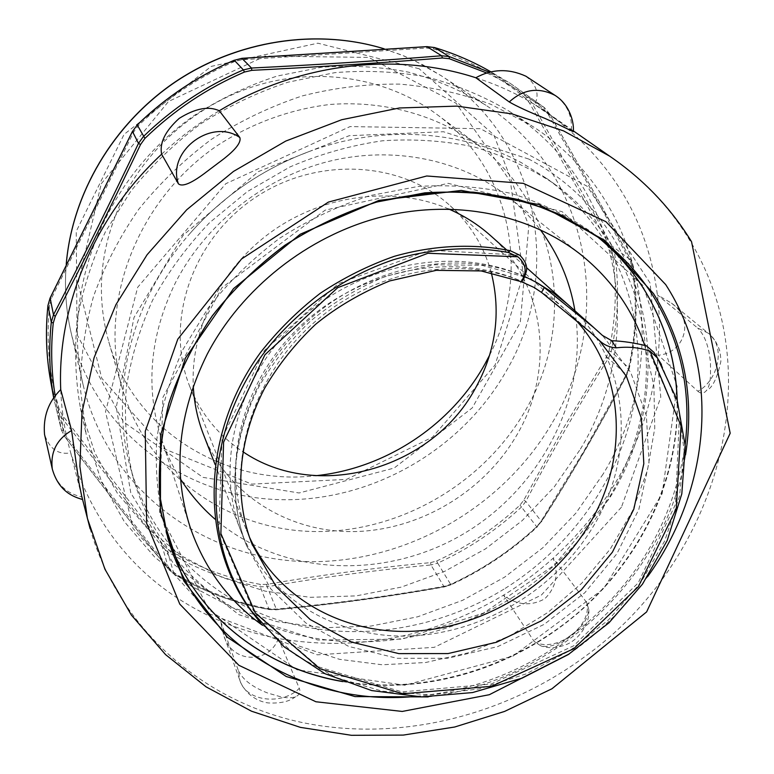 <?xml version="1.0" encoding="UTF-8"?>
<svg xmlns="http://www.w3.org/2000/svg" width="774" height="774" viewBox="0 0 774 774"><rect width="100%" height="100%" fill="white"/><g stroke="black" fill="none" stroke-linecap="round" stroke-linejoin="round"><path stroke-width="0.58" stroke-dasharray="3.87 2.9" d="M180.565 479.154C172.399 466.267 165.897 452.442 161.069 437.658C145.164 386.826 149.943 335.19 175.417 282.752C205.516 223.996 263.818 177.72 328.698 161.398C393.666 145.319 461.304 159.647 508.208 196.867C520.36 206.571 531.041 217.494 540.242 229.665M574.927 310.78C588.908 397.023 540.813 488.849 462.359 534.563C383.981 580.355 281.059 576.156 214.94 519.102M644.597 344.991L653.895 385.936L654.756 428.245L647.422 470.457L632.348 511.179L610.183 549.163L581.729 583.248L547.944 612.437L509.882 635.831L468.705 652.714L425.681 662.505L382.133 664.769L339.457 659.303L299.103 646.077L262.521 625.315M203.436 434.408C226.946 494.499 288.083 532.241 353.05 531.593C418.134 530.829 482.647 492.999 516.006 436.42C555.219 371.559 546.638 284.619 490.319 235.412M448.727 209.019C395.408 186.021 326.512 193.645 274.073 229.955C221.693 266.343 190.423 328.215 193.287 386.207M525.507 410.297C576.824 323.629 559.912 204.781 476.591 143.974C436.139 114.987 384.223 100.475 330.488 104.422C290.202 109.115 250.882 123.492 216.101 146.383C135.344 202.188 97.737 305.711 122.602 389.516C147.283 473.553 226.559 529.174 311.864 531.477C397.352 533.712 482.705 484.988 525.507 410.297M491.258 272.632C484.108 246.635 470.447 224.373 450.284 205.855C400.574 160.295 314.67 156.038 252.769 199.237C190.627 242.078 164.523 324.035 189.775 386.545C200.93 413.916 218.645 435.646 242.93 451.735M524.54 276.531C456.302 245.716 362.658 262.357 300.109 319.062C237.425 375.661 214.485 463.781 240.801 530.838L240.84 530.945C266.924 597.509 335.432 637.999 408.295 636.034C481.302 633.906 553.961 591.026 592.4 527.849C636.934 456.283 630.297 361.061 569.741 306.156M573.311 317.446L564.865 309.223L554.523 300.67L533.983 287.406M525.13 282.926C458.827 251.395 366.508 266.711 304.714 322.11C242.755 377.393 220.106 464.236 246.432 529.996L249.644 537.553M260.722 623.176L295.3 654.872L336.497 677.695L382.23 691.153L430.47 694.888L479.164 688.928L526.32 673.835L570.138 650.431L608.857 619.548L640.814 582.493L664.75 540.823L679.524 496.231L684.129 450.545L678.121 405.886L661.412 364.467M524.52 282.704C459.94 253.204 369.014 270.29 307.975 328.099C246.848 385.762 224.654 475.662 252.276 544.77M642.962 285.49L562.176 211.689L448.252 183.341L325.196 210.131L221.954 287.676L162.869 397.449L159.57 513.162L208.951 609.757L297.042 669.791L404.87 685.222L512.969 656.129L603.681 588.666L662.147 493.725L677.144 386.4L642.962 285.49M573.341 130.874L545.535 111.504C610.289 158.06 647.577 219.197 657.397 294.904C659.845 314.912 660.116 334.987 658.21 355.131C648.931 434.93 613.917 502.626 553.158 558.218C537.736 572.044 521.202 584.37 503.526 595.177C432.811 637.428 357.762 651.882 278.369 638.54C258.448 634.777 239.185 628.981 220.6 621.145C146.209 589.053 96.247 532.947 70.705 452.829C64.919 432.492 61.601 411.42 60.73 389.622M161.64 154.181C179.287 137.675 198.502 123.201 219.274 110.759M475.826 77.758C496.86 84.53 516.51 93.48 534.766 104.596L545.535 111.504M603.139 474.036L575.856 513.191L542.729 547.837L504.658 577.123L462.62 600.314L417.679 616.791L370.959 626.06L323.667 627.762L277.073 621.657L232.481 607.725L191.255 586.102L154.742 557.174L124.256 521.55L101.026 480.141L86.108 434.088L80.457 389.138C80.525 358.227 84.888 327.305 93.528 296.365C104.596 265.85 119.651 236.834 138.701 209.338C159.831 183.128 184.028 159.821 211.283 139.436C239.94 121.044 270.232 106.541 302.189 95.937C334.62 87.723 367.06 83.785 399.529 84.105C431.534 86.852 462.02 93.606 490.997 104.364L531.119 125.398C649.183 200.176 672.896 360.278 603.139 474.036M671.435 303.108L708.181 333.159L697.635 328.012L657.397 294.904L671.435 303.108C696.116 320.436 683.442 353.834 658.21 355.131L697.887 391.286C718.582 380.189 726.022 345.862 708.191 333.159C709.487 333.807 711.974 336.622 715.66 341.624C720.052 350.467 720.226 350.525 720.894 361.264C717.208 378.283 712.38 388.045 706.41 390.541M525.885 76.2C536.701 84.869 539.662 94.331 534.766 104.596L573.321 131.541M278.369 638.54C269.4 663.811 231.445 664.46 223.483 634.486L220.6 621.145L238.411 670.642L239.843 680.249C245.948 701.786 282.442 705.482 299.306 688.347L278.369 638.54M81.657 495.95L70.705 452.829C58.166 455.015 49.439 448.862 44.524 434.388M238.411 670.642C242.707 679.688 252.518 687.177 267.823 693.088L279.54 696.455C286.283 698.158 291.643 698.235 295.62 696.697C299.567 694.936 300.796 692.159 299.306 688.347M52.332 469.218C56.618 484.205 66.506 493.473 82.015 497.014M571.386 130.1C572.286 115.984 567.158 104.616 555.984 95.986M697.887 391.286C700.934 393.927 703.789 393.685 706.43 390.56C708.907 387.31 710.261 382.192 710.493 375.235L710.474 363.074C709.032 346.723 704.756 335.036 697.635 328.021M570.215 635.754L575.237 631.961C583.78 624.879 588.269 617.371 588.724 609.438L586.711 602.549L553.158 558.218C558.934 573.969 556.129 587.505 544.732 598.834C530.616 606.487 516.877 605.268 503.526 595.177L534.224 641.588L541.055 645.951C548.437 647.441 556.467 645.274 565.126 639.469L570.215 635.754M534.234 641.588C555.451 653.943 592.903 626.118 586.711 602.549M430.547 562.64L436.623 561.005L437.687 563.153L430.944 564.972L430.547 562.64C376.048 567.681 321.404 574.927 266.595 584.399L267.204 586.76L260.219 586.74C227.13 580.79 196.248 569.142 167.571 551.804L162.482 547.189L61.204 417.167L57.876 410.868L50.639 381.098M436.623 561.005C467.39 546.831 495.176 528.207 519.983 505.141L523.804 500.13L563.588 427.877L606.535 356.727L608.935 350.912L611.15 351.715L608.499 358.188C578.797 405.16 551.243 452.896 525.827 501.378L521.579 506.922C496.608 530.142 468.638 548.882 437.687 563.153L450.778 584.564C482.512 569.887 511.198 550.643 536.846 526.852L541.394 521.405C570.883 475.381 599.289 426.503 626.611 374.79L629.156 367.979C636.654 334.339 637.95 300.564 633.045 266.653L630.945 260.199C606.7 214.679 579.407 165.704 549.066 113.256L544.286 107.509L510.095 83.253L489.778 72.321M612.244 252.547L610.173 246.713L529.58 103.165L525.536 98.221L527.326 97.301L531.815 102.787L612.253 246.248L614.527 252.711C619.471 285.838 618.339 318.84 611.15 351.715L629.291 368.347C636.809 334.697 638.115 300.902 633.209 266.962L614.527 252.711L612.244 252.547C617.168 285.461 616.065 318.249 608.935 350.912M525.536 98.221C498.911 75.978 468.193 59.521 433.401 48.868L426.551 48.046L241.623 59.772L234.628 61.504L234.251 60.295M234.628 61.504C198.56 76.955 166.439 98.375 138.246 125.756L133.941 131.561L51.471 298.348L49.575 305.014L47.969 305.44M49.575 305.014C45.908 341.402 49.178 376.261 59.395 409.591L62.384 415.251L163.691 545.467L168.277 549.627L167.571 551.804L173.927 573.95C203.33 591.568 234.986 603.352 268.907 609.302L276.163 609.554C334.465 603.972 390.415 596.348 444.024 586.692L451 584.805C482.715 570.138 511.382 550.914 537.001 527.142L519.983 505.141M168.277 549.627C196.76 566.868 227.43 578.459 260.306 584.389L266.595 584.399M487.01 73.095C507.841 82.924 526.813 95.018 543.938 109.357L548.273 114.552C578.739 167.126 606.129 216.246 630.442 261.902L632.319 267.717C637.215 301.473 635.928 335.094 628.469 368.588L626.185 374.742L584.264 450.468L540.678 521.879L536.566 526.784C511.024 550.478 482.454 569.635 450.845 584.244L444.76 586.189C390.967 595.903 334.823 603.546 276.318 609.119L269.758 608.877C235.993 602.946 204.481 591.21 175.224 573.669L170.58 569.674C137.936 529.445 103.203 485.056 66.409 436.497L63.294 430.479L61.427 430.16L53.716 398.088L61.417 430.112L64.871 436.768C101.597 485.143 136.234 529.387 168.78 569.509L174.15 574.211C203.581 591.829 235.267 603.614 269.197 609.564L260.219 586.74L260.306 584.389M552.607 422.188C614.73 318.753 591.752 173.908 485.908 105.264C462.165 90.868 436.459 79.848 408.798 72.214C380.334 66.699 351.193 65.055 321.365 67.28L277.082 76.075C248.028 85.556 220.513 98.627 194.535 115.278C104.925 177.285 60.74 290.182 83.089 384.688C107.122 487.01 199.479 556.506 299.877 561.392C400.535 566.268 501.862 509.96 552.607 422.188M580.413 449.104C647.47 338.77 623.38 183.525 508.963 111.108C483.798 96.237 456.592 84.908 427.316 77.139C397.217 71.576 366.392 70.086 334.842 72.65L287.986 82.208C257.239 92.377 228.098 106.29 200.553 123.966C174.353 143.567 151.114 165.994 130.816 191.226L105.448 231.765C92 260.412 82.605 289.815 77.255 319.952C74.285 350.09 75.359 379.55 80.477 408.324L94.921 452.993L117.387 493.241L146.867 527.936L182.18 556.196L222.07 577.404L265.221 591.162L310.326 597.315L356.098 595.903L401.319 587.108L444.798 571.28L485.443 548.911L522.208 520.602L554.155 487.049L580.413 449.104M489.661 355.053C531.196 274.809 511.933 169.235 436.836 114.388C390.512 80.012 326.135 67.454 265.298 83.079C204.549 98.966 150.737 142.571 123.008 198.115C100.175 246.132 95.444 294.062 108.815 341.914C133.883 431.466 226.018 486.498 315.734 475.7M101.249 183.757L168.49 101.481L265.114 56.067L368.666 57.411L456.128 103.29L510.395 181.445L523.301 274.586L495.108 364.96L432.492 437.146L346.626 479.377L251.821 484.118L164.533 449.017L101.733 378.215L78.019 283.478L101.249 183.757M505.199 588.375C575.74 544.083 626.021 469.354 636.383 389.245C646.271 309.29 613.946 227.063 546.289 178.165L521.521 162.763C461.236 130.061 381.785 124.73 309.716 151.317C261.941 169.119 221.345 197.283 187.937 235.789C130.361 302.373 109.56 392.408 130.216 466.78C151.017 542.545 210.46 599.686 282.936 621.493C355.73 642.904 438.51 629.678 505.199 588.375M621.454 507.173L541.365 595.08L434.291 647.325L317.243 654.833L209.88 613.976L133.08 528.526L105.516 411.865L137.685 287.289L225.795 183.699L350.042 126.588L480.402 128.687L587.234 186.311L650.102 283.11L660.783 397.197L621.454 507.173M511.672 597.992C583.006 553.187 633.935 477.703 644.558 396.801C654.707 316.053 622.219 232.984 553.884 183.602C529.764 167.813 503.323 155.632 474.549 147.06C444.798 140.771 414.138 138.681 382.559 140.781C350.922 145.338 320.039 154.065 289.921 166.961L247.419 191.526L209.522 222.728C186.902 246.422 167.91 272.284 152.546 300.322C139.523 329.173 130.738 358.623 126.21 388.683C124.169 418.637 126.307 447.672 132.644 475.797C153.649 552.317 213.75 609.912 286.999 631.787C360.587 653.266 444.228 639.779 511.672 597.992M524.52 276.628C458.044 247.545 365.589 265.753 303.592 324.828C241.527 383.788 218.887 475.101 246.529 545.602L270.842 588.946L305.788 622.935L348.784 646.454L397.091 658.306L447.711 658.297L497.653 646.629L544.209 624.357L584.776 592.778L616.946 553.662L638.86 509.34L649.038 462.407L646.377 415.677L630.694 372.333L602.54 335.471M519.606 255.139L429.289 250.205L338.209 283.71L264.311 350.603L222.07 438.365L218.849 530.432L253.408 610.705L318.385 666.791L401.899 691.879L491.151 684.052L573.65 645.816L638.211 582.919L675.576 504.155L679.204 420.746L646.561 345.91M685.193 444.46C673.632 522.808 634.951 587.147 569.151 637.495C522.169 671.977 470.292 691.675 413.5 696.59M428.167 696.91C553.333 682.068 666.772 577.123 685.503 455.083M342.911 681.613C417.225 694.539 498.572 673.225 561.295 626.389C633.722 572.973 679.949 486.024 677.211 400.293M599.744 238.276L590.736 231.532C566.761 215.153 540.281 202.459 511.285 193.461C481.225 186.805 450.11 184.483 417.95 186.486L369.924 195.629C338.257 205.797 308.207 219.98 279.782 238.179C252.779 258.429 228.969 281.601 208.351 307.704L182.964 349.48C169.825 378.902 161.098 408.866 156.803 439.351C155.071 469.663 157.683 498.911 164.63 527.104L167.784 537.901M569.335 653.875C599.908 632.455 625.972 606.739 647.548 576.727M90.094 528.681C118.896 628.488 201.337 699.609 298.019 721.629C395.166 743.127 502.452 717.43 584.951 656.555C717.024 561.701 773.313 372.749 687.796 237.144C667.991 205.274 641.936 178.272 609.622 156.135M523.804 500.13L525.827 501.378L541.394 521.405L537.001 527.142L536.566 526.784M606.535 356.727L626.824 374.984C599.444 426.803 570.97 475.768 541.423 521.889L540.678 521.879M610.173 246.713L612.253 246.248L630.945 260.199L633.209 266.962L632.319 267.717M529.58 103.165L531.815 102.787L549.182 113.362C579.533 165.849 606.855 214.872 631.12 260.432L630.442 261.902M433.401 48.868L434.456 47.533M491.142 71.992L527.326 97.301L544.345 107.547L510.095 83.253L491.142 71.992M426.551 48.046L426.813 46.672M241.623 59.772L241.914 58.36M138.246 125.756L137.298 124.933M133.941 131.561L132.557 131.27M51.471 298.348L50.126 298.038M59.395 409.591L57.876 410.868L61.427 430.16L64.919 436.894L61.204 417.167L62.384 415.251M163.691 545.467L162.482 547.189L168.925 569.741C136.35 529.58 101.684 485.298 64.919 436.894L66.409 436.497M444.76 586.189L444.024 586.692L430.944 564.972C376.512 569.983 321.936 577.249 267.204 586.76L276.318 609.119M269.758 608.877L269.197 609.564L276.279 609.815C334.687 604.223 390.754 596.58 444.469 586.895L451 584.805L450.845 584.244M175.224 573.669L174.15 574.211L168.925 569.741L170.58 569.674M63.294 430.479L55.206 396.017M543.938 109.357L544.345 107.547L549.182 113.362L548.273 114.552M628.469 368.588L629.291 368.347L626.824 374.984L626.185 374.742M419.169 68.751L317.853 43.18L211.292 66.37L124.072 134.386L76.249 231.339L77.052 334.542L123.414 421.898L203.03 477.374L299.083 492.98L394.13 468.067L472.256 407.898L520.292 322.439L528.806 225.689L493.851 134.928L419.169 68.751M384.117 48.82L401.28 54.867L415.067 60.904L441.286 75.755C539.846 139.581 563.133 274.615 506.254 371.056C459.853 452.877 365.783 504.89 272.264 499.336C178.968 493.802 93.402 427.838 71.073 332.559C65.974 310.393 64.377 287.618 66.254 264.234M528.671 159.018L443.405 131.725L349.2 135.702L258.352 171.615L183.283 235.132L134.018 317.466L116.274 407.259L130.787 492.864L173.918 564.381L239.011 614.75L317.921 640.04L402.122 639.111L483.508 613.076L554.658 564.875L609.09 498.92C681.072 385.916 652.792 224.257 528.671 159.018M581.206 254.936L508.208 196.867M189.882 526.378L161.069 437.658M215.075 464.448L240.84 530.945M506.564 249.876L526.543 267.669M189.775 386.545L246.461 530.084M450.284 205.855L564.865 309.223M246.732 546.125C229.984 504.116 228.978 445.776 258.68 387.116C272.477 363.103 289.534 341.266 309.861 321.626C330.759 304.018 356.011 288.896 385.597 276.26L434.437 264.776L481.796 265.288L524.511 276.889M246.519 545.583L240.811 530.829M251.947 543.909L246.442 529.977M591.026 332.859L564.846 309.252M342.272 681.362C422.381 694.955 509.902 669.365 574.763 615.485C639.295 561.247 679.088 480.199 677.105 399.964M295.6 696.677C289.679 701.467 280.575 703.556 268.297 702.937C261.08 702.066 254.327 698.787 248.028 693.078C243.462 687.893 240.733 683.616 239.843 680.249L223.483 634.486M588.714 609.438C590.369 623.389 578.942 639.353 566.752 644.384C557.319 648.119 548.756 648.641 541.055 645.951M80.477 408.324L86.108 434.088M508.963 111.108L531.119 125.398M108.815 341.914L122.602 389.516M436.836 114.388L476.591 143.974M83.089 384.688L71.073 332.559C65.984 310.393 64.368 287.638 66.225 264.282M384.175 48.82L404.076 55.989L423.03 64.919L441.286 75.755L485.908 105.264M309.716 151.317C261.912 169.08 221.316 197.235 187.937 235.789M130.216 466.78L132.644 475.797M546.289 178.165L553.884 183.602"/><path stroke-width="1.16" d="M540.242 229.665C558.402 254.007 569.964 281.049 574.927 310.78M214.94 519.102C201.608 507.502 190.152 494.189 180.565 479.154M262.521 625.315C228.088 600.634 203.881 567.652 189.882 526.378C172.35 470.418 178.117 413.055 207.18 354.279C241.536 288.412 307.752 235.983 380.876 217.107C454.096 198.502 529.629 213.982 581.206 254.936C611.305 279.366 632.435 309.387 644.597 344.991M506.564 249.876L490.319 235.412C478.09 224.537 464.226 215.743 448.727 209.019M193.287 386.207C194.158 403.08 197.534 419.14 203.436 434.408L215.075 464.448M242.93 451.735C316.44 501.968 430.741 469.654 474.694 389.564C495.795 352.025 501.32 313.054 491.258 272.632M517.941 256.794C523.601 261.873 525.923 267.301 524.907 273.067L523.911 276.095L525.594 273.88L524.501 276.879L527.916 278.089L524.54 276.531M527.916 278.089L536.769 282.578L544.296 287.56L593.832 327.615L602.52 335.49M569.741 306.156L526.543 267.669M567.632 304.25L552.917 292.601L536.769 282.578M249.644 537.553C277.924 598.912 344.285 634.67 413.713 631.197C483.247 627.53 551.688 586.141 588.24 526.001C629.533 459.311 625.779 371.646 573.311 317.446M646.571 345.901C634.97 342.921 623.341 341.179 611.673 340.686L616.336 347.845C609.825 347.468 604.184 345.03 599.424 340.55L591.026 332.859L541.5 292.408L533.983 287.406L521.657 281.842L523.911 276.086M616.336 347.845C628.12 346.433 639.334 347.507 649.986 351.077M525.594 273.88L526.446 270.987C527.365 265.685 525.082 260.393 519.606 255.13L510.105 250.641L508.286 252.45L517.932 256.804L427.945 253.262L337.735 287.647L264.931 354.763L223.609 442.148L220.88 533.528L255.42 613.105L319.991 668.765L402.886 693.785L491.558 686.315L573.718 648.747L638.347 586.702L676.292 508.77L681.043 425.913L649.966 351.086L657.349 357.869L653.924 352.354L646.551 345.93M602.54 335.471L611.673 340.676M510.105 250.641C473.378 243.384 433.682 245.126 394.353 256.31C368.385 265.395 343.666 277.731 320.194 293.336C297.826 310.616 277.943 330.334 260.528 352.48C202.004 432.666 199.518 538.781 249.305 608.528L260.722 623.176M661.412 364.467L654.369 353.012M251.947 543.909L276.105 586.663L310.151 619.5L351.967 642.197L398.881 653.624L448.03 653.575L496.521 642.246L541.732 620.651L581.148 590.049L612.418 552.152L633.79 509.215L643.813 463.732L641.423 418.434L626.447 376.387L599.424 340.55M508.286 252.45C471.076 245.793 432.734 248.231 393.24 259.774C341.634 277.315 294.536 311.738 261.264 356.504C203.823 436.439 201.743 541.442 251.086 610.628L284.116 646.832L325.08 673.757L371.694 690.572L421.607 696.881L472.517 692.566L522.092 678.15L568.28 654.562L609.041 622.741L642.497 584.138L667.198 540.533L681.817 493.841L685.28 446.192L677.134 400.042L657.349 357.869M554.977 95.337L525.885 76.2C508.634 68.344 491.954 68.867 475.826 77.758C395.872 51.655 298.435 63.042 219.274 110.759C208.632 105.835 195.28 108.37 179.22 118.374C165.239 131 159.386 142.938 161.64 154.181C94.109 216.972 57.092 306.649 60.73 389.622C48.433 401.667 43.034 416.596 44.524 434.388L52.274 468.909M82.566 499.511C73.395 496.869 58.805 491.625 52.313 469.092C50.223 452.258 56.647 439.4 71.585 430.499L78.938 482.541L81.657 495.95L90.094 528.681M178.407 183.796C166.681 151.317 211.592 117.493 239.843 137.559C241.517 142.755 234.57 151.056 219.013 162.463L207.151 171.393C191.962 183.128 182.383 187.269 178.407 183.806L161.64 154.181M557.135 123.917L545.177 118.499C528.584 111.766 516.616 106.251 509.263 101.955C523.301 89.116 538.559 86.93 555.045 95.376C569.916 104.79 574.25 122.456 573.311 131.735L557.135 123.917M555.984 95.986L555.045 95.376M71.595 430.508L60.73 389.622M239.843 137.559L219.274 110.759M475.826 77.758L509.263 101.955M426.813 46.672L434.562 47.562C454.648 53.648 473.504 61.785 491.142 71.992C473.475 61.775 454.599 53.619 434.495 47.533L449.239 56.579L441.606 55.757C381.04 60.682 317.669 64.774 251.502 68.035L243.375 69.902C205.971 85.962 172.631 108.186 143.354 136.592L138.498 143.374C109.966 203.291 81.628 260.432 53.493 314.786L51.287 322.187C48.588 348.077 49.401 373.368 53.716 398.078L50.639 381.098C46.188 356.504 45.298 331.33 47.949 305.566L50.058 298.174L132.46 131.454L137.24 124.982C165.636 97.398 198.009 75.823 234.338 60.256L242.127 58.34L426.967 46.663L441.606 55.757L442.457 57.982L449.336 58.718L449.239 56.579L489.778 72.321M55.206 396.017C51.307 372.226 50.649 347.923 53.251 323.077L55.254 316.411C83.457 261.893 111.882 204.607 140.549 144.535L144.932 138.401L137.23 124.914C165.617 97.35 197.96 75.784 234.261 60.227L243.375 69.902L244.468 72.03L251.802 70.347C318.162 67.028 381.717 62.907 442.457 57.982M315.734 475.7C385.326 468.647 450.816 425.41 484.824 364.186L489.661 355.053M541.5 292.408L544.296 287.56M527.326 277.866L524.52 276.628M521.647 281.842L524.501 276.879M413.5 696.59C305.237 706.304 197.96 643.668 167.784 537.901L159.628 494.567C158.196 464.4 161.282 433.924 168.906 403.148C179.113 372.652 193.568 343.55 212.279 315.831C233.197 289.379 257.355 265.879 284.755 245.339C313.586 226.879 344.053 212.482 376.154 202.149L424.829 192.842C457.424 190.781 488.936 193.103 519.373 199.808C548.718 208.893 575.508 221.712 599.744 238.276C620.709 254.085 638.095 272.671 651.911 294.043C680.462 339.96 691.559 390.106 685.193 444.46M685.503 455.083C694.713 396.859 684.061 343.037 653.546 293.636L604.92 240.443L539.043 204.568L461.304 190.423L378.941 200.398L300.264 234.203L233.487 288.644L185.45 357.994L160.586 434.92L160.441 511.624L183.815 580.964L227.343 637.244L286.254 676.515L355.063 696.6L428.167 696.91M677.211 400.293C675.963 359.223 664.363 321.355 642.401 286.709C629.717 267.127 613.976 249.876 595.187 234.957C613.937 249.847 629.649 267.059 642.314 286.603C664.237 321.171 675.837 358.952 677.105 399.964M342.272 681.362C261.583 667.788 191.507 612.089 166.275 532.464C191.584 612.369 262.018 668.175 342.911 681.613M647.548 576.727C710.445 490.165 721.89 371.675 665.679 284.571L605.926 221.683L523.272 183.341L426.735 175.988L328.389 202.091L241.488 259.019L177.807 339.128L145.26 431.312L146.634 523.321L179.781 604.107L238.866 665.292L315.918 701.766L402.248 711.441L489.342 694.704L569.335 653.875M609.622 156.135L563.549 130.883L512.136 113.923L456.853 106.115L399.413 107.983L341.721 119.718L285.751 141.071L233.477 171.431L186.737 209.754L147.128 254.694L115.936 304.627L94.06 357.772L82.005 412.29L79.877 466.383L87.394 518.377L104.935 569.209L131.377 615.069L165.559 654.611L206.097 686.857L251.521 711.209L300.418 727.376L351.406 735.3L403.225 735.097L454.667 727.018L504.59 711.422L551.93 688.783L646.609 611.924L730.182 433.256L691.55 241.72C670.797 207.867 643.484 179.336 609.622 156.135L573.341 130.874M434.456 47.533L426.909 46.624M241.914 58.36L251.502 68.035L251.802 70.347M234.251 60.295L241.991 58.311M137.298 124.933L132.46 131.454L138.498 143.374L140.549 144.535M50.126 298.038L53.493 314.786L55.254 316.411M47.969 305.44L51.287 322.187L53.251 323.077M144.932 138.401C174.063 110.14 207.238 88.023 244.468 72.03M449.336 58.718L487.01 73.095M66.254 264.234C72.166 193.984 112.965 124.391 175.04 82.179C237.279 40.2 316.905 28.212 384.117 48.82M653.924 352.354L657.116 357.511M526.436 270.987L524.898 273.067M521.734 281.871L524.569 276.947M593.832 327.615L567.613 304.269M252.479 545.273C235.567 503.545 234.88 445.853 264.485 388.519C278.243 364.97 295.223 343.617 315.424 324.461C336.303 307.278 361.042 292.775 389.651 280.943L436.226 270.349L481.176 270.939L521.618 281.784M249.296 608.548L251.076 610.647M167.784 537.901L159.638 494.644C158.196 464.516 161.282 434.059 168.896 403.293C179.094 372.807 193.548 343.695 212.26 315.956C233.197 289.476 257.374 265.966 284.793 245.406C313.644 226.927 344.14 212.521 376.27 202.188C408.807 194.371 441.141 191.033 473.272 192.155C504.754 195.812 534.36 203.581 562.079 215.482L599.744 238.276M426.871 46.634L242.039 58.311M132.46 131.367L50.068 298.077L47.949 305.488C45.289 331.272 46.188 356.475 50.639 381.098M66.225 264.282C72.088 193.897 112.898 124.275 174.953 82.073C237.173 40.103 316.818 28.116 384.175 48.82"/></g></svg>
